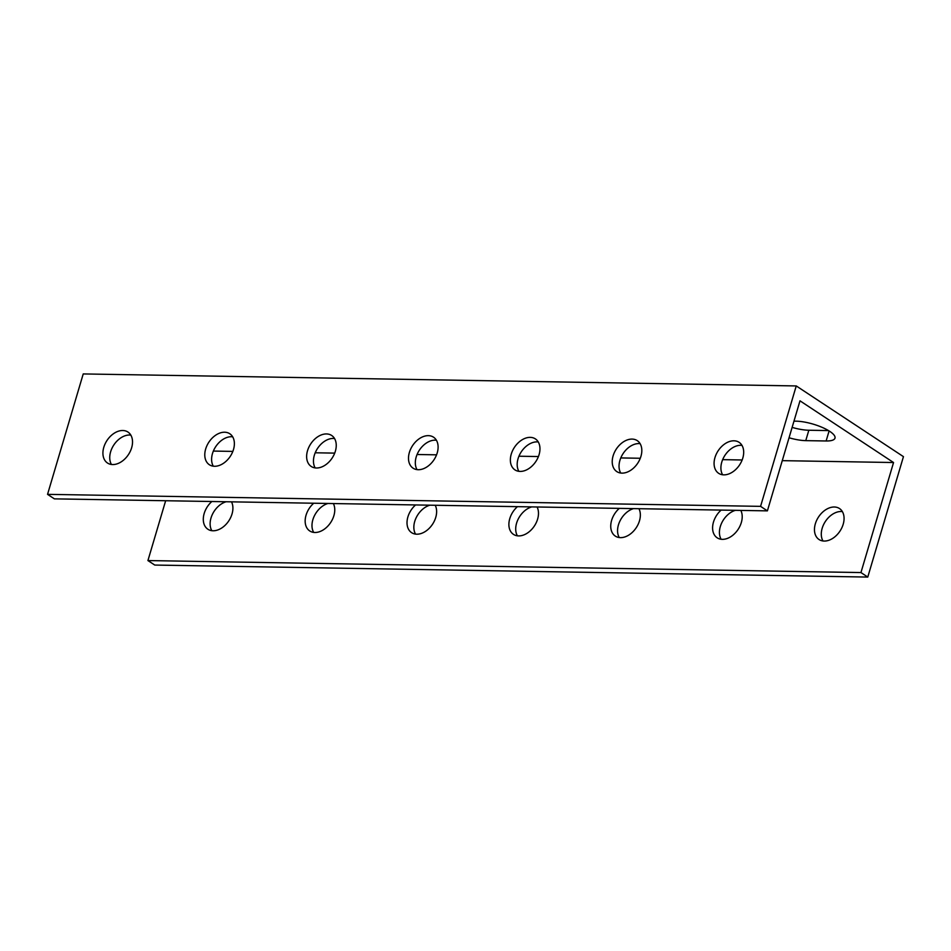 <?xml version="1.0" encoding="UTF-8"?>
<svg xmlns="http://www.w3.org/2000/svg" width="951" height="951" viewBox="0 0 951 951"><rect width="100%" height="100%" fill="white"/><g stroke="black" fill="none" stroke-linecap="round" stroke-linejoin="round"><path stroke-width="1.43" d="M47.55 494.354L54.373 498.859L767.398 510.865L799.993 400.823L893.548 462.531L860.952 572.561L147.928 560.567L154.751 565.06L867.776 577.067L903.45 456.646L796.249 385.94L83.224 373.933L47.55 494.354L760.574 506.36L796.249 385.94M792.124 427.391A24.904 7.239 -163.5 0 0 808.837 430.244L828.511 430.577M733.922 440.8A18.556 12.838 123.4 0 1 739.105 442.334A18.556 12.838 123.4 0 1 739.593 464.896A18.556 12.838 123.4 0 1 718.659 473.325A18.556 12.838 123.4 0 1 716.293 454.102A18.556 12.838 123.4 0 1 733.922 440.8M632.07 439.089A18.556 12.838 123.4 0 1 637.241 440.622A18.556 12.838 123.4 0 1 637.741 463.173A18.556 12.838 123.4 0 1 616.807 471.601A18.556 12.838 123.4 0 1 614.441 452.379A18.556 12.838 123.4 0 1 632.07 439.089M530.206 437.365A18.556 12.838 123.4 0 1 535.377 438.898A18.556 12.838 123.4 0 1 535.877 461.461A18.556 12.838 123.4 0 1 514.943 469.889A18.556 12.838 123.4 0 1 512.577 450.667A18.556 12.838 123.4 0 1 530.206 437.365M428.342 435.653A18.556 12.838 123.4 0 1 433.525 437.187A18.556 12.838 123.4 0 1 434.013 459.749A18.556 12.838 123.4 0 1 413.079 468.177A18.556 12.838 123.4 0 1 410.713 448.955A18.556 12.838 123.4 0 1 428.342 435.653M326.49 433.941A18.556 12.838 123.4 0 1 331.661 435.475A18.556 12.838 123.4 0 1 332.161 458.037A18.556 12.838 123.4 0 1 311.227 466.465A18.556 12.838 123.4 0 1 308.849 447.232A18.556 12.838 123.4 0 1 326.49 433.941M224.626 432.218A18.556 12.838 123.4 0 1 229.797 433.763A18.556 12.838 123.4 0 1 230.297 456.314A18.556 12.838 123.4 0 1 209.363 464.742A18.556 12.838 123.4 0 1 206.997 445.52A18.556 12.838 123.4 0 1 224.626 432.218M122.762 430.506A18.556 12.838 123.4 0 1 127.945 432.039A18.556 12.838 123.4 0 1 128.433 454.602A18.556 12.838 123.4 0 1 107.499 463.03A18.556 12.838 123.4 0 1 105.133 443.808A18.556 12.838 123.4 0 1 122.762 430.506M226.148 501.748A18.556 12.838 -56.6 0 0 212.572 514.027A18.556 12.838 -56.6 0 0 211.823 530.682M328.012 503.459A18.556 12.838 -56.6 0 0 314.436 515.739A18.556 12.838 -56.6 0 0 313.687 532.394M429.876 505.183A18.556 12.838 -56.6 0 0 416.3 517.451A18.556 12.838 -56.6 0 0 415.551 534.117M531.728 506.895A18.556 12.838 -56.6 0 0 518.164 519.175A18.556 12.838 -56.6 0 0 517.403 535.829M633.592 508.607A18.556 12.838 -56.6 0 0 620.016 520.886A18.556 12.838 -56.6 0 0 619.267 537.541M735.456 510.318A18.556 12.838 -56.6 0 0 721.88 522.598A18.556 12.838 -56.6 0 0 721.131 539.253M842.36 511.59A18.556 12.838 -56.6 0 0 825.373 521.469A18.556 12.838 -56.6 0 0 822.995 540.976M130.822 435.094A18.556 12.838 -56.6 0 0 129.586 435.011A18.556 12.838 -56.6 0 0 113.383 445.674A18.556 12.838 -56.6 0 0 111.445 464.48M232.686 436.818A18.556 12.838 -56.6 0 0 231.45 436.723A18.556 12.838 -56.6 0 0 215.247 447.386A18.556 12.838 -56.6 0 0 213.309 466.192M334.538 438.53A18.556 12.838 -56.6 0 0 333.314 438.435A18.556 12.838 -56.6 0 0 317.099 449.11A18.556 12.838 -56.6 0 0 315.161 467.904M436.402 440.242A18.556 12.838 -56.6 0 0 435.166 440.158A18.556 12.838 -56.6 0 0 418.963 450.822A18.556 12.838 -56.6 0 0 417.025 469.616M538.266 441.965A18.556 12.838 -56.6 0 0 537.03 441.87A18.556 12.838 -56.6 0 0 520.827 452.533A18.556 12.838 -56.6 0 0 518.889 471.339M640.118 443.677A18.556 12.838 -56.6 0 0 638.894 443.582A18.556 12.838 -56.6 0 0 622.679 454.245A18.556 12.838 -56.6 0 0 620.741 473.051M741.982 445.389A18.556 12.838 -56.6 0 0 740.746 445.306A18.556 12.838 -56.6 0 0 724.543 455.969A18.556 12.838 -56.6 0 0 722.605 474.763M893.548 462.531L782.269 460.653M742.149 459.975L722.653 459.654M640.285 458.263L620.801 457.93M538.421 456.551L518.937 456.218M436.568 454.828L417.073 454.507M334.704 453.116L315.209 452.783M232.84 451.404L213.357 451.071M793.978 421.138L796.106 421.174A24.904 7.239 16.5 0 1 822.389 427.475A24.904 7.239 16.5 0 1 834.99 438.149A24.904 7.239 16.5 0 1 826.134 440.979L805.759 440.634A24.904 7.239 16.5 0 1 789.045 437.769M147.928 560.567L165.652 500.725M824.22 541.06A18.556 12.838 123.4 0 1 819.049 539.526A18.556 12.838 123.4 0 1 818.549 516.964A18.556 12.838 123.4 0 1 839.483 508.535A18.556 12.838 123.4 0 1 841.849 527.769A18.556 12.838 123.4 0 1 824.22 541.06M740.805 510.414A18.556 12.838 123.4 0 1 738.345 529.029A18.556 12.838 123.4 0 1 722.356 539.348A18.556 12.838 123.4 0 1 717.185 537.814A18.556 12.838 123.4 0 1 721.155 510.081M638.941 508.702A18.556 12.838 123.4 0 1 636.492 527.318A18.556 12.838 123.4 0 1 620.504 537.636A18.556 12.838 123.4 0 1 615.321 536.102A18.556 12.838 123.4 0 1 619.303 508.369M537.077 506.99A18.556 12.838 123.4 0 1 534.628 525.606A18.556 12.838 123.4 0 1 518.64 535.912A18.556 12.838 123.4 0 1 513.469 534.379A18.556 12.838 123.4 0 1 517.439 506.657M435.213 505.266A18.556 12.838 123.4 0 1 432.764 523.882A18.556 12.838 123.4 0 1 416.776 534.2A18.556 12.838 123.4 0 1 411.605 532.667A18.556 12.838 123.4 0 1 415.575 504.933M333.361 503.555A18.556 12.838 123.4 0 1 330.9 522.17A18.556 12.838 123.4 0 1 314.924 532.489A18.556 12.838 123.4 0 1 309.741 530.955A18.556 12.838 123.4 0 1 313.723 503.222M231.497 501.843A18.556 12.838 123.4 0 1 229.048 520.459A18.556 12.838 123.4 0 1 213.06 530.777A18.556 12.838 123.4 0 1 207.889 529.243A18.556 12.838 123.4 0 1 211.859 501.51M867.776 577.067L860.952 572.561M760.574 506.36L767.398 510.865M826.134 440.979L829.106 430.946M805.759 440.634L808.837 430.244"/></g></svg>
